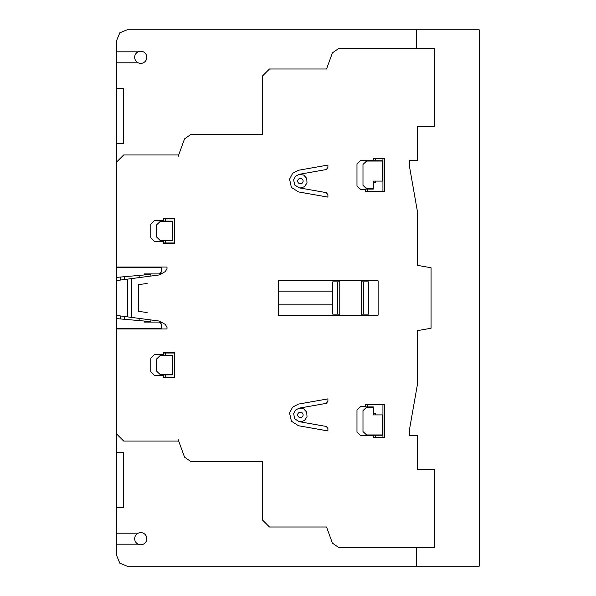 <?xml version="1.0" encoding="UTF-8"?>
<svg xmlns="http://www.w3.org/2000/svg" width="596" height="596" viewBox="0 0 596 596"><rect width="100%" height="100%" fill="white"/><g stroke="black" fill="none" stroke-linecap="round" stroke-linejoin="round"><path stroke-width="0.89" d="M479.206 29.8L479.206 566.2L127.112 566.2L119.811 563.175L116.794 555.882L116.794 40.118L119.811 32.817L127.112 29.8L479.206 29.8M140.745 51.241A6.064 6.064 0 0 1 145.998 60.338A6.064 6.064 0 0 1 135.486 60.338A6.064 6.064 0 0 1 140.745 51.241M140.745 532.623A6.064 6.064 0 0 1 145.998 541.727A6.064 6.064 0 0 1 135.486 541.727A6.064 6.064 0 0 1 140.745 532.623M178.182 439.662L184.551 457.147L191.011 461.669L262.583 461.669L262.583 520.122L269.459 526.998L326.541 526.998L332.404 543.112L338.871 547.635L434.506 547.635L434.506 469.231L417.319 469.231L417.319 435.542L409.757 435.542L409.757 427.973L417.319 385.076L417.319 330.668L431.064 328.24L431.064 267.76L417.319 265.332L417.319 210.924L409.757 168.027L409.757 160.458L417.319 160.458L417.319 126.762L434.506 126.762L434.506 48.365L338.871 48.365L332.404 52.888L326.541 68.994L269.459 68.994L262.583 75.878L262.583 134.331L191.011 134.331L184.551 138.853L178.182 156.331M116.794 161.836L123.67 154.96L178.681 154.96M373.305 158.402L373.305 160.458L360.595 160.458L356.982 163.855L356.982 185.945L360.595 189.342L365.229 189.342L365.229 191.405L384.308 191.405L384.308 158.402L373.305 158.402M375.361 158.737L375.361 160.726M382.245 160.771L373.305 160.726M382.245 161.039L366.607 161.039L362.986 164.436L362.986 185.371L366.607 188.768L373.305 188.768L373.305 181.087L382.245 181.087L382.245 161.039M382.937 191.405L382.937 158.737L373.305 158.737M327.912 197.112L327.912 194.654L326.206 192.627L299.214 187.859L294.774 185.036L293.634 179.895L295.549 176.23L299.214 174.323L326.206 169.555L327.912 167.528L327.912 165.062L298.499 170.255L292.629 173.309L289.574 179.18L291.392 187.405L298.499 191.927L327.912 197.112M367.799 191.405L367.799 189.081M365.735 189.081L365.735 191.405M375.361 181.087L375.361 182.808L373.305 182.808M365.229 189.081L373.305 189.081M147.085 283.487L138.458 284.627L138.458 311.373L147.085 312.513M116.794 280.537L131.574 278.593L131.574 317.407L116.794 315.463M127.455 279.137L127.455 316.863M161.59 322.071L144.299 322.071L144.299 321.035L116.794 318.629M116.794 328.947L166.999 328.947L166.999 327.398L165.405 324.492L159.43 321.073L131.574 317.407M116.794 328.597L161.494 328.597L161.494 324.135L159.43 322.071M120.228 315.91L120.228 318.927M124.355 319.292L124.355 316.454M139.144 318.406L139.144 320.588M116.794 267.053L166.999 267.053L166.999 268.602L165.405 271.5L159.43 274.927L131.574 278.593M116.794 267.395L161.494 267.395L161.494 271.865L159.43 273.929M116.794 277.371L144.299 274.965L144.299 273.929L161.59 273.929M120.228 277.065L120.228 280.09M124.355 279.546L124.355 276.708M139.144 275.412L139.144 277.594M172.497 374.862L163.557 374.906L163.557 377.432L174.561 377.432L174.561 352.668L163.557 352.668L163.557 355.194L172.497 355.238M165.614 353.018L165.614 355.194M174.561 353.018L163.557 353.018M160.205 355.507L172.497 355.507L172.497 374.593L160.205 374.593L156.681 371.189L156.681 358.911L160.205 355.507M172.497 240.762L163.557 240.806L163.557 243.332L174.561 243.332L174.561 218.568L163.557 218.568L163.557 221.094L172.497 221.138M174.561 218.918L163.557 218.918M172.497 221.407L160.205 221.407L156.681 224.811L156.681 237.089L160.205 240.493L172.497 240.493L172.497 221.407M165.614 221.094L165.614 218.918M165.614 242.982L165.614 240.806M163.557 242.982L174.561 242.982M144.299 321.378L150.944 321.378L150.944 319.955M150.944 276.045L150.944 274.614L144.299 274.614M163.557 220.632L154.312 220.632L150.781 224.044L150.781 237.856L154.312 241.261L163.557 241.261M163.557 354.732L154.312 354.732L150.781 358.144L150.781 371.956L154.312 375.361L163.557 375.361M163.557 377.082L174.561 377.082M165.614 374.906L165.614 377.082M178.681 441.04L123.67 441.04L116.794 434.164M356.982 410.055L356.982 432.137L360.595 435.542L373.305 435.542L373.305 437.598L384.308 437.598L384.308 404.595L365.229 404.595L365.229 406.658L360.595 406.658L356.982 410.055M327.912 401.346L327.912 398.888L298.499 404.073L292.629 407.128L289.574 412.998L291.392 421.216L298.499 425.745L327.912 430.93L327.912 428.472L326.206 426.445L299.214 421.677L294.774 418.854L293.634 413.713L295.549 410.048L299.214 408.133L326.206 403.373L327.912 401.346M365.735 404.595L365.735 406.919M367.799 404.595L367.799 406.919M373.305 407.232L373.305 414.913L382.245 414.913L382.245 434.961L366.607 434.961L362.986 431.564L362.986 410.629L366.607 407.232L373.305 407.232M375.361 414.913L375.361 413.192L373.305 413.192M365.229 406.919L373.305 406.919M375.361 437.263L375.361 435.274M373.305 435.274L382.245 435.229M373.305 437.263L382.937 437.263L382.937 404.595M416.626 48.365L416.626 29.8M116.794 143.271L123.67 143.271L123.67 88.253L116.794 88.253M138.183 51.807L116.794 51.807M116.794 62.811L138.183 62.811M116.794 507.747L123.67 507.747L123.67 452.729L116.794 452.729M278.399 280.805L278.399 315.187L378.117 315.187L378.117 280.805L278.399 280.805M138.183 533.189L116.794 533.189M116.794 544.193L138.183 544.193M339.78 314.159L332.724 314.159L332.724 281.841L339.78 281.841M339.78 280.805L339.78 315.187M361.444 281.841L368.492 281.841L368.492 314.159L361.444 314.159M361.444 280.805L361.444 315.187M363.508 281.841L363.508 314.159M337.709 314.159L337.709 281.841M416.626 566.2L416.626 547.635M278.399 304.876L332.724 304.876M332.724 291.116L278.399 291.116M299.214 174.323L303.714 175.06L306.724 178.375L307.014 182.994L304.459 186.652L301.263 187.911L299.214 187.859M299.214 408.133L303.714 408.878L306.724 412.194L307.014 416.813L304.459 420.471L301.263 421.73L299.214 421.677M300.406 178.383A2.704 2.704 0 0 1 302.753 182.443A2.704 2.704 0 0 1 298.067 182.443A2.704 2.704 0 0 1 300.406 178.383M300.406 412.201A2.704 2.704 0 0 1 302.753 416.261A2.704 2.704 0 0 1 298.067 416.261A2.704 2.704 0 0 1 300.406 412.201"/></g></svg>

